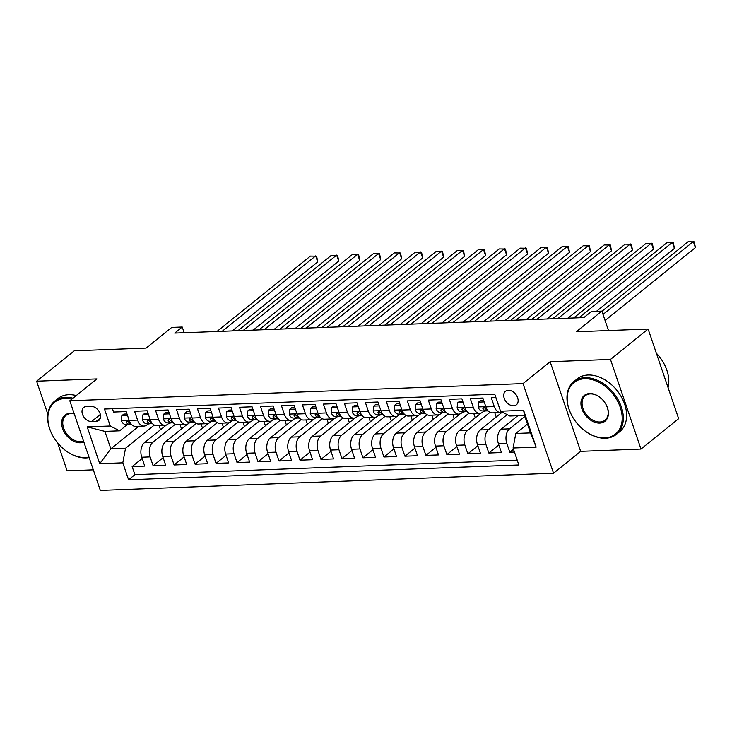 <?xml version="1.0" encoding="UTF-8"?>
<svg xmlns="http://www.w3.org/2000/svg" width="732" height="732" viewBox="0 0 732 732"><rect width="100%" height="100%" fill="white"/><g stroke="black" fill="none" stroke-linecap="round" stroke-linejoin="round"><path stroke-width="1.1" d="M508.301 390.284A8.674 6.076 -128.9 0 0 505.492 391.281A8.674 6.076 -128.9 0 0 505.043 400.139A8.674 6.076 -128.9 0 0 513.58 405.793A8.674 6.076 -128.9 0 0 516.389 404.796A8.674 6.076 -128.9 0 0 516.829 395.948A8.674 6.076 -128.9 0 0 508.301 390.284M640.985 449.064L678.646 418.686L648.131 329.043L610.47 359.43L550.144 361.718L523.023 383.595L553.538 473.229L580.659 451.36L640.985 449.064L610.47 359.43M523.023 383.595L69.805 400.779L100.321 490.422L553.538 473.229M57.599 442.887L67.115 470.832L93.312 469.843M69.805 400.779L96.926 378.911L36.6 381.198L47.836 414.202M36.6 381.198L74.271 350.811L146.135 348.084L171.745 327.424L182.231 327.03L174.701 333.106L583.862 317.587L591.392 311.512L601.887 311.109L576.267 331.77L648.131 329.043M495.893 397.549L491.273 397.723L494.283 406.571L485.883 406.882A10.843 6.863 87.8 0 0 492.325 412.866L500.715 412.546A10.843 6.863 -92.2 0 1 494.283 406.571M485.883 406.882L482.873 398.043L470.283 398.519L473.293 407.367L464.902 407.678A10.843 6.863 87.8 0 0 471.344 413.662L479.734 413.342A10.843 6.863 -92.2 0 1 473.293 407.367M464.902 407.678L461.892 398.839L449.302 399.315L452.312 408.163L443.921 408.474A10.843 6.863 87.8 0 0 450.363 414.458L458.754 414.138A10.843 6.863 -92.2 0 1 452.312 408.163M443.921 408.474L440.911 399.635L428.321 400.111L431.331 408.959L422.94 409.27A10.843 6.863 87.8 0 0 429.373 415.254L437.773 414.934A10.843 6.863 -92.2 0 1 431.331 408.959M422.94 409.27L419.93 400.431L407.34 400.907L410.35 409.746L401.96 410.066A10.843 6.863 87.8 0 0 408.392 416.05L416.792 415.73A10.843 6.863 -92.2 0 1 410.35 409.746M401.96 410.066L398.949 401.228L386.359 401.703L389.369 410.542L380.979 410.862A10.843 6.863 87.8 0 0 387.411 416.837L395.802 416.526A10.843 6.863 -92.2 0 1 389.369 410.542M380.979 410.862L377.968 402.024L365.378 402.499L368.388 411.338L359.988 411.659A10.843 6.863 87.8 0 0 366.43 417.633L374.821 417.322A10.843 6.863 -92.2 0 1 368.388 411.338M359.988 411.659L356.978 402.82L344.388 403.295L347.398 412.134L339.007 412.455A10.843 6.863 87.8 0 0 345.449 418.43L353.84 418.118A10.843 6.863 -92.2 0 1 347.398 412.134M339.007 412.455L335.997 403.616L323.407 404.091L326.417 412.93L318.027 413.251A10.843 6.863 87.8 0 0 324.468 419.226L332.859 418.914A10.843 6.863 -92.2 0 1 326.417 412.93M318.027 413.251L315.016 404.412L302.426 404.887L305.436 413.726L297.046 414.047A10.843 6.863 87.8 0 0 303.478 420.022L311.878 419.711A10.843 6.863 -92.2 0 1 305.436 413.726M297.046 414.047L294.035 405.208L281.445 405.684L284.455 414.522L276.065 414.843A10.843 6.863 87.8 0 0 282.497 420.818L290.897 420.507A10.843 6.863 -92.2 0 1 284.455 414.522M276.065 414.843L273.054 406.004L260.464 406.48L263.474 415.318L255.084 415.639A10.843 6.863 87.8 0 0 261.516 421.614L269.907 421.303A10.843 6.863 -92.2 0 1 263.474 415.318M255.084 415.639L252.073 406.8L239.483 407.276L242.493 416.115L234.094 416.435A10.843 6.863 87.8 0 0 240.535 422.41L248.926 422.099A10.843 6.863 -92.2 0 1 242.493 416.115M234.094 416.435L231.083 407.596L218.502 408.072L221.512 416.911L213.113 417.231A10.843 6.863 87.8 0 0 219.554 423.206L227.945 422.895A10.843 6.863 -92.2 0 1 221.512 416.911M213.113 417.231L210.102 408.392L197.512 408.868L200.522 417.707L192.132 418.027A10.843 6.863 87.8 0 0 198.573 424.002L206.964 423.682A10.843 6.863 -92.2 0 1 200.522 417.707M192.132 418.027L189.121 409.188L176.531 409.664L179.541 418.503L171.151 418.823A10.843 6.863 87.8 0 0 177.592 424.798L185.983 424.478A10.843 6.863 -92.2 0 1 179.541 418.503M171.151 418.823L168.14 409.984L155.55 410.46L158.56 419.299L150.17 419.619A10.843 6.863 87.8 0 0 156.602 425.594L165.002 425.274A10.843 6.863 -92.2 0 1 158.56 419.299M150.17 419.619L147.159 410.78L134.569 411.256L137.579 420.095A10.843 6.863 87.8 0 0 144.012 426.07A10.843 6.863 87.8 0 0 146.903 424.926L148.486 423.654M166.374 424.999L144.451 442.686A10.843 6.863 87.8 0 0 141.724 457.244L144.735 466.083L132.144 466.558L142.145 458.488M175.277 424.267L152.842 442.366A10.843 6.863 87.8 0 0 150.115 456.924L153.125 465.762L163.126 457.692M153.125 465.762L165.716 465.287L162.705 456.448A10.843 6.863 87.8 0 1 165.432 441.89L187.355 424.203M208.336 423.407L186.413 441.094A10.843 6.863 87.8 0 0 183.686 455.652L186.697 464.491L174.106 464.966L184.116 456.896M229.317 422.62L207.394 440.298A10.843 6.863 87.8 0 0 204.667 454.856L207.678 463.695L195.087 464.17L205.097 456.1M250.298 421.824L228.375 439.502A10.843 6.863 87.8 0 0 225.648 454.06L228.659 462.899L216.068 463.374L226.078 455.304M271.288 421.028L249.365 438.706A10.843 6.863 87.8 0 0 246.629 453.264L249.639 462.102L237.058 462.578L247.059 454.508M292.269 420.232L270.346 437.91A10.843 6.863 87.8 0 0 267.619 452.468L270.63 461.306L258.039 461.782L268.04 453.712M313.25 419.436L291.327 437.114A10.843 6.863 87.8 0 0 288.6 451.671L291.611 460.51L279.02 460.986L289.021 452.916M334.231 418.64L312.308 436.318A10.843 6.863 87.8 0 0 309.581 450.875L312.591 459.714L300.001 460.19L310.002 452.12M355.212 417.844L333.289 435.522A10.843 6.863 87.8 0 0 330.562 450.079L333.572 458.918L320.982 459.394L330.992 451.324M376.193 417.048L354.27 434.726A10.843 6.863 87.8 0 0 351.543 449.283L354.553 458.122L341.963 458.598L351.973 450.528M397.174 416.252L375.26 433.93A10.843 6.863 87.8 0 0 372.524 448.487L375.534 457.326L362.953 457.802L372.954 449.732M418.164 415.456L396.241 433.134A10.843 6.863 87.8 0 0 393.514 447.691L396.524 456.53L383.934 457.006L393.935 448.936M439.145 414.66L417.222 432.338A10.843 6.863 87.8 0 0 414.495 446.895L417.505 455.734L404.915 456.21L414.916 448.14M460.126 413.864L438.203 431.541A10.843 6.863 87.8 0 0 435.476 446.099L438.486 454.938L425.896 455.414L435.897 447.344M481.107 413.068L459.184 430.745A10.843 6.863 87.8 0 0 456.457 445.303L459.467 454.142L446.877 454.618L456.887 446.547M502.088 412.272L480.165 429.959A10.843 6.863 87.8 0 0 477.438 444.507L480.448 453.346L467.858 453.831L477.868 445.761M517.808 415.721L501.146 429.162A10.843 6.863 87.8 0 0 498.419 443.711L501.429 452.55L488.839 453.035L498.849 444.965M479.734 413.342A10.843 6.863 -92.2 0 0 482.626 412.189L484.2 410.917M458.754 414.138A10.843 6.863 -92.2 0 0 461.636 412.985L463.219 411.713M437.773 414.934A10.843 6.863 -92.2 0 0 440.655 413.781L442.238 412.509M416.792 415.73A10.843 6.863 -92.2 0 0 419.674 414.577L421.257 413.305M395.802 416.526A10.843 6.863 -92.2 0 0 398.693 415.373L400.276 414.102M374.821 417.322A10.843 6.863 -92.2 0 0 377.712 416.169L379.295 414.898M353.84 418.118A10.843 6.863 -92.2 0 0 356.731 416.966L358.314 415.694M332.859 418.914A10.843 6.863 -92.2 0 0 335.75 417.762L337.324 416.49M311.878 419.711A10.843 6.863 -92.2 0 0 314.76 418.558L316.343 417.286M290.897 420.507A10.843 6.863 -92.2 0 0 293.779 419.354L295.362 418.082M269.907 421.303A10.843 6.863 -92.2 0 0 272.798 420.15L274.381 418.878M248.926 422.099A10.843 6.863 -92.2 0 0 251.817 420.946L253.4 419.674M227.945 422.895A10.843 6.863 -92.2 0 0 230.836 421.742L232.419 420.47M206.964 423.682A10.843 6.863 -92.2 0 0 209.855 422.538L211.429 421.266M185.983 424.478A10.843 6.863 -92.2 0 0 188.865 423.334L190.448 422.062M165.002 425.274A10.843 6.863 -92.2 0 0 167.884 424.13L169.467 422.858M91.537 421.55L96.157 421.376A8.409 5.883 -128.9 0 0 98.875 420.415A8.409 5.883 -128.9 0 0 99.305 411.842A8.409 5.883 -128.9 0 0 91.043 406.361L86.431 406.535A8.409 5.883 -128.9 0 0 83.704 407.504A8.409 5.883 -128.9 0 0 83.274 416.069A8.409 5.883 -128.9 0 0 91.537 421.55L100.348 414.449M527.479 424.048L515.804 433.463L530.49 432.914L524.551 415.465L509.865 416.023L500.542 411.192L494.768 394.237L104.493 409.042L110.267 425.997L119.59 430.828L127.505 424.45M500.542 411.192L523.618 410.323L536.153 447.142L513.077 448.021L518.851 464.976L128.576 479.78L122.802 462.825L99.726 463.695L87.19 426.875L110.267 425.997M524.89 416.462L509.545 428.842L501.146 429.162M507.166 414.623L488.564 429.638L480.165 429.959M490.019 412.326L467.574 430.434L459.184 430.745M469.038 413.123L446.593 431.23L438.203 431.541M448.048 413.919L425.612 432.026L417.222 432.338M427.067 414.715L404.631 432.822L396.241 433.134M406.086 415.511L383.65 433.618L375.26 433.93M385.105 416.307L362.669 434.415L354.27 434.726M364.124 417.103L341.679 435.211L333.289 435.522M343.143 417.899L320.698 436.007L312.308 436.318M322.153 418.695L299.717 436.803L291.327 437.114M301.172 419.491L278.736 437.59L270.346 437.91M280.191 420.287L257.755 438.386L249.365 438.706M259.21 421.083L236.775 439.182L228.375 439.502M238.229 421.879L215.794 439.978L207.394 440.298M217.248 422.675L194.804 440.774L186.413 441.094M196.268 423.471L173.823 441.57L165.432 441.89M132.144 466.558L134.908 474.675L517.213 460.172M509.545 428.842A10.843 6.863 -92.2 0 0 506.818 443.391L509.829 452.239L514.45 452.056M488.839 453.035L485.828 444.187A10.843 6.863 -92.2 0 1 488.564 429.638M467.858 453.831L464.847 444.983A10.843 6.863 -92.2 0 1 467.574 430.434M446.877 454.618L443.867 445.779A10.843 6.863 -92.2 0 1 446.593 431.23M425.896 455.414L422.886 446.575A10.843 6.863 -92.2 0 1 425.612 432.026M404.915 456.21L401.905 447.371A10.843 6.863 -92.2 0 1 404.631 432.822M383.934 457.006L380.924 448.167A10.843 6.863 -92.2 0 1 383.65 433.618M362.953 457.802L359.943 448.963A10.843 6.863 -92.2 0 1 362.669 434.415M341.963 458.598L338.953 449.759A10.843 6.863 -92.2 0 1 341.679 435.211M320.982 459.394L317.972 450.555A10.843 6.863 -92.2 0 1 320.698 436.007M300.001 460.19L296.991 451.351A10.843 6.863 -92.2 0 1 299.717 436.803M279.02 460.986L276.01 452.147A10.843 6.863 -92.2 0 1 278.736 437.59M258.039 461.782L255.029 452.943A10.843 6.863 -92.2 0 1 257.755 438.386M237.058 462.578L234.048 453.739A10.843 6.863 -92.2 0 1 236.775 439.182M216.068 463.374L213.058 454.535A10.843 6.863 -92.2 0 1 215.794 439.978M195.087 464.17L192.077 455.331A10.843 6.863 -92.2 0 1 194.804 440.774M174.106 464.966L171.096 456.127A10.843 6.863 -92.2 0 1 173.823 441.57M112.454 408.74L113.588 412.052L126.179 411.576L129.189 420.415A10.843 6.863 87.8 0 0 135.621 426.39L144.012 426.07M119.59 430.828L104.905 431.386L110.843 448.826L125.529 448.268L122.802 462.825M138.805 426.271L110.843 448.826L99.726 463.695M154.296 425.063L125.529 448.268M608.502 330.544L601.887 311.109M184.18 332.74L182.231 327.03M134.908 474.675L128.576 479.78M160.509 429.73L159.073 425.502M509.829 452.239L513.498 449.265M181.49 428.934L180.054 424.706M202.471 428.138L201.035 423.91M223.461 427.342L222.016 423.114M244.442 426.546L242.997 422.318M265.423 425.75L263.978 421.522M286.404 424.953L284.968 420.726M307.385 424.157L305.949 419.93M328.366 423.361L326.93 419.134M349.347 422.565L347.91 418.338M370.337 421.769L368.891 417.542M391.318 420.982L389.872 416.746M412.299 420.186L410.862 415.95M433.28 419.39L431.843 415.154M454.261 418.594L452.824 414.358M475.242 417.798L473.805 413.562M496.232 417.002L494.786 412.766M517.213 416.206L517.057 415.749M513.077 448.021L515.804 433.463M502.39 412.153A10.843 6.863 -92.2 0 1 500.715 412.546M104.905 431.386L87.19 426.875M523.618 410.323L524.551 415.465M536.153 447.142L530.49 432.914M550.144 361.718L580.659 451.36M127.496 415.465L121.851 415.675L121.402 420.598A7.183 4.548 87.8 0 0 125.511 424.441L131.495 424.45M148.01 424.038A20.743 13.121 87.8 0 0 149.941 423.654M126.993 413.973L123.809 414.102L121.851 415.675M232.227 330.919L317.715 261.955L315.657 255.907L222.18 331.303M317.715 261.955L316.654 256.2L310.414 256.099L216.937 331.505M131.156 424.066A7.183 4.548 -92.2 0 1 128.713 422.025L126.654 420.772L126.188 422.117A7.183 4.548 87.8 0 0 129.5 424.295L131.348 424.295M71.864 399.123A33.077 23.168 -128.9 0 0 65.304 398.464A33.077 23.168 -128.9 0 0 53.646 437.288A33.077 23.168 -128.9 0 0 61.717 447.289A33.077 23.168 -128.9 0 0 85.434 457.573A33.077 23.168 -128.9 0 0 88.984 457.134M89.148 457.61A33.892 23.735 51.1 0 1 86.129 457.939A33.892 23.735 51.1 0 1 61.827 447.398A33.892 23.735 51.1 0 1 61.772 447.344M53.61 437.214A33.892 23.735 51.1 0 1 53.564 437.15A33.892 23.735 51.1 0 1 54.543 401.273A33.892 23.735 51.1 0 1 65.514 397.366A33.892 23.735 51.1 0 1 72.971 398.226M83.851 442.037A16.543 11.584 51.1 0 1 80.401 442.796A16.543 11.584 51.1 0 1 62.568 428.504A16.543 11.584 51.1 0 1 70.336 413.241A16.543 11.584 51.1 0 1 74.206 413.717M74.289 413.946A15.729 11.017 -128.9 0 0 71.041 413.598A15.729 11.017 -128.9 0 0 65.944 415.41A15.729 11.017 -128.9 0 0 65.139 431.45A15.729 11.017 -128.9 0 0 80.602 441.707A15.729 11.017 -128.9 0 0 83.54 441.131M54.543 401.273L57.855 398.601A33.892 23.735 51.1 0 1 68.826 394.694A33.892 23.735 51.1 0 1 76.293 395.555M584.621 378.764A33.077 23.168 -128.9 0 0 572.964 417.588A33.077 23.168 -128.9 0 0 581.025 427.589A33.077 23.168 -128.9 0 0 604.742 437.882A33.077 23.168 -128.9 0 0 620.279 407.349A33.077 23.168 -128.9 0 0 584.621 378.764M572.918 417.524A33.892 23.735 51.1 0 1 572.882 417.45A33.892 23.735 51.1 0 1 573.851 381.573A33.892 23.735 51.1 0 1 584.822 377.675A33.892 23.735 51.1 0 1 618.147 399.773A33.892 23.735 51.1 0 1 616.417 434.341A33.892 23.735 51.1 0 1 605.446 438.239A33.892 23.735 51.1 0 1 581.144 427.698A33.892 23.735 51.1 0 1 581.089 427.644M589.653 393.542A16.543 11.584 51.1 0 1 601.512 398.684A16.543 11.584 51.1 0 1 605.547 403.689A16.543 11.584 51.1 0 1 599.709 423.096A16.543 11.584 51.1 0 1 581.885 408.804A16.543 11.584 51.1 0 1 589.653 393.542M601.567 398.739A15.729 11.017 -128.9 0 0 590.349 393.908A15.729 11.017 -128.9 0 0 585.261 395.719A15.729 11.017 -128.9 0 0 584.456 411.75A15.729 11.017 -128.9 0 0 599.92 422.007A15.729 11.017 -128.9 0 0 605.007 420.195A15.729 11.017 -128.9 0 0 605.501 403.616M573.851 381.573L577.164 378.902A33.892 23.735 51.1 0 1 588.144 375.004A33.892 23.735 51.1 0 1 621.468 397.101A33.892 23.735 51.1 0 1 619.73 431.66L616.417 434.341M656.375 353.236A33.892 23.735 51.1 0 1 668.078 387.631M148.486 414.669L142.832 414.879L142.383 419.802A7.183 4.548 87.8 0 0 146.492 423.645L152.476 423.654M168.991 423.242A20.743 13.121 87.8 0 0 170.922 422.858M147.974 413.177L144.79 413.305L142.832 414.879M253.208 330.123L338.696 261.159L336.638 255.111L243.17 330.507M338.696 261.159L337.644 255.404L331.395 255.303L237.918 330.708M152.137 423.27A7.183 4.548 -92.2 0 1 149.694 421.229L147.635 419.976L147.178 421.321A7.183 4.548 87.8 0 0 150.481 423.499L152.329 423.499M169.467 413.873L163.812 414.083L163.364 419.006A7.183 4.548 87.8 0 0 167.472 422.849L173.457 422.858M189.972 422.446A20.743 13.121 87.8 0 0 191.903 422.062M168.955 412.381L165.771 412.509L163.812 414.083M274.189 329.327L359.677 260.363L357.619 254.315L264.151 329.711M359.677 260.363L358.625 254.608L352.376 254.507L258.899 329.912M173.118 422.474A7.183 4.548 -92.2 0 1 170.675 420.433L168.616 419.18L168.159 420.525A7.183 4.548 87.8 0 0 171.462 422.703L173.31 422.703M190.448 413.077L184.793 413.287L184.345 418.21A7.183 4.548 87.8 0 0 188.463 422.053L194.438 422.062M210.953 421.65A20.743 13.121 87.8 0 0 212.884 421.266M189.945 411.585L186.751 411.713L184.793 413.287M295.17 328.531L380.667 259.576L378.6 253.519L285.132 328.915M380.667 259.576L379.606 253.812L373.357 253.711L279.889 329.116M194.099 421.678A7.183 4.548 -92.2 0 1 191.656 419.637L189.597 418.384L189.14 419.729A7.183 4.548 87.8 0 0 192.443 421.907L194.3 421.907M211.429 412.281L205.784 412.491L205.335 417.414A7.183 4.548 87.8 0 0 209.444 421.257L215.418 421.266M231.943 420.854A20.743 13.121 87.8 0 0 233.865 420.47M210.926 410.789L207.742 410.917L205.784 412.491M316.16 327.735L401.648 258.78L399.581 252.723L306.113 328.119M401.648 258.78L400.587 253.016L394.338 252.915L300.87 328.32M215.08 420.882A7.183 4.548 -92.2 0 1 212.637 418.841L210.578 417.588L210.121 418.933A7.183 4.548 87.8 0 0 213.424 421.11L215.281 421.11M232.41 411.485L226.764 411.695L226.316 416.627A7.183 4.548 87.8 0 0 230.424 420.461L236.399 420.47M252.924 420.058A20.743 13.121 87.8 0 0 254.846 419.674M231.907 409.993L228.723 410.121L226.764 411.695M337.141 326.939L422.629 257.984L420.571 251.927L327.094 327.323M422.629 257.984L421.568 252.22L415.318 252.119L321.851 327.524M236.061 420.086A7.183 4.548 -92.2 0 1 233.618 418.045L231.568 416.792L231.102 418.137A7.183 4.548 87.8 0 0 234.414 420.314L236.262 420.314M253.391 410.689L247.745 410.899L247.297 415.831A7.183 4.548 87.8 0 0 251.405 419.665L257.389 419.674M273.905 419.262A20.743 13.121 87.8 0 0 275.836 418.878M252.888 409.197L249.703 409.325L247.745 410.899M358.122 326.143L443.61 257.188L441.552 251.131L348.075 326.527M443.61 257.188L442.549 251.424L436.299 251.323L342.832 326.728M257.051 419.29A7.183 4.548 -92.2 0 1 254.608 417.249L252.549 415.996L252.083 417.341A7.183 4.548 87.8 0 0 255.395 419.518L257.243 419.518M274.381 409.893L268.726 410.103L268.278 415.035A7.183 4.548 87.8 0 0 272.386 418.869L278.37 418.878M294.886 418.466A20.743 13.121 87.8 0 0 296.817 418.082M273.869 408.401L270.684 408.529L268.726 410.103M379.103 325.347L464.591 256.392L462.533 250.335L369.065 325.731M464.591 256.392L463.539 250.628L457.29 250.527L363.813 325.932M278.032 418.494A7.183 4.548 -92.2 0 1 275.589 416.453L273.53 415.2L273.073 416.545A7.183 4.548 87.8 0 0 276.376 418.722L278.224 418.722M295.362 409.097L289.707 409.307L289.259 414.239A7.183 4.548 87.8 0 0 293.367 418.073L299.351 418.082M315.867 417.67A20.743 13.121 87.8 0 0 317.798 417.286M294.85 407.614L291.665 407.733L289.707 409.307M400.084 324.55L485.572 255.596L483.513 249.539L390.046 324.935M485.572 255.596L484.52 249.832L478.271 249.731L384.794 325.136M299.013 417.697A7.183 4.548 -92.2 0 1 296.57 415.657L294.511 414.404L294.054 415.749A7.183 4.548 87.8 0 0 297.357 417.926L299.205 417.926M316.343 408.3L310.688 408.511L310.24 413.443A7.183 4.548 87.8 0 0 314.357 417.277L320.332 417.286M336.848 416.874A20.743 13.121 87.8 0 0 338.779 416.49M315.84 406.818L312.646 406.937L310.688 408.511M421.065 323.754L506.562 254.8L504.494 248.743L411.027 324.139M506.562 254.8L505.501 249.036L499.251 248.935L405.784 324.34M319.994 416.901A7.183 4.548 -92.2 0 1 317.551 414.861L315.492 413.607L315.035 414.953A7.183 4.548 87.8 0 0 318.338 417.13L320.186 417.13M337.324 407.504L331.669 407.715L331.221 412.647A7.183 4.548 87.8 0 0 335.338 416.481L341.313 416.49M357.829 416.078A20.743 13.121 87.8 0 0 359.76 415.694M336.821 406.022L333.636 406.141L331.669 407.715M442.055 322.958L527.543 254.004L525.475 247.947L432.008 323.343M527.543 254.004L526.482 248.24L520.232 248.139L426.765 323.544M340.975 416.105A7.183 4.548 -92.2 0 1 338.532 414.065L336.473 412.811L336.015 414.156A7.183 4.548 87.8 0 0 339.319 416.334L341.176 416.334M358.305 406.708L352.659 406.919L352.211 411.851A7.183 4.548 87.8 0 0 356.319 415.685L362.294 415.694M378.819 415.282A20.743 13.121 87.8 0 0 380.741 414.898M357.802 405.226L354.617 405.345L352.659 406.919M463.036 322.172L548.524 253.208L546.465 247.151L452.989 322.547M548.524 253.208L547.463 247.443L541.213 247.343L447.746 322.748M361.956 415.309A7.183 4.548 -92.2 0 1 359.513 413.269L357.454 412.015L356.996 413.36A7.183 4.548 87.8 0 0 360.309 415.538L362.157 415.538M379.286 405.912L373.64 406.123L373.192 411.055A7.183 4.548 87.8 0 0 377.3 414.888L383.275 414.898M399.8 414.486A20.743 13.121 87.8 0 0 401.731 414.102M378.783 404.43L375.598 404.549L373.64 406.123M484.017 321.375L569.505 252.412L567.446 246.355L473.97 321.751M569.505 252.412L568.444 246.647L562.194 246.556L468.727 321.952M382.946 414.513A7.183 4.548 -92.2 0 1 380.503 412.473L378.444 411.219L377.977 412.564A7.183 4.548 87.8 0 0 381.29 414.742L383.138 414.742M400.267 405.116L394.621 405.336L394.173 410.259A7.183 4.548 87.8 0 0 398.281 414.102L404.265 414.102M420.781 413.69A20.743 13.121 87.8 0 0 422.712 413.305M399.764 403.634L396.579 403.753L394.621 405.336M504.998 320.579L590.486 251.616L588.427 245.559L494.951 320.955M590.486 251.616L589.434 245.851L583.184 245.76L489.708 321.156M403.927 413.717A7.183 4.548 -92.2 0 1 401.484 411.677L399.425 410.423L398.967 411.768A7.183 4.548 87.8 0 0 402.271 413.946L404.119 413.946M421.257 404.32L415.602 404.54L415.154 409.463A7.183 4.548 87.8 0 0 419.262 413.305L425.246 413.305M441.762 412.894A20.743 13.121 87.8 0 0 443.693 412.509M420.744 402.838L417.56 402.957L415.602 404.54M525.979 319.783L611.467 250.82L609.408 244.763L515.941 320.159M611.467 250.82L610.415 245.055L604.165 244.964L510.689 320.36M424.908 412.921A7.183 4.548 -92.2 0 1 422.465 410.881L420.406 409.627L419.948 410.972A7.183 4.548 87.8 0 0 423.252 413.15L425.1 413.15M442.238 403.524L436.583 403.744L436.135 408.666A7.183 4.548 87.8 0 0 440.243 412.509L446.227 412.509M462.743 412.098A20.743 13.121 87.8 0 0 464.674 411.713M441.725 402.042L438.541 402.161L436.583 403.744M546.96 318.987L632.457 250.024L630.389 243.966L536.922 319.362M632.457 250.024L631.396 244.259L625.146 244.168L531.679 319.564M445.889 412.125A7.183 4.548 -92.2 0 1 443.446 410.085L441.387 408.831L440.929 410.176A7.183 4.548 87.8 0 0 444.233 412.354L446.081 412.354M463.219 402.728L457.564 402.948L457.116 407.87A7.183 4.548 87.8 0 0 461.233 411.713L467.208 411.713M483.724 411.302A20.743 13.121 87.8 0 0 485.655 410.917M462.716 401.246L459.522 401.365L457.564 402.948M567.941 318.191L653.438 249.228L651.37 243.17L557.903 318.566M653.438 249.228L652.377 243.463L646.127 243.372L552.66 318.768M466.87 411.329A7.183 4.548 -92.2 0 1 464.427 409.289L462.368 408.035L461.91 409.38A7.183 4.548 87.8 0 0 465.213 411.558L467.071 411.558M484.2 401.932L478.554 402.152L478.106 407.074A7.183 4.548 87.8 0 0 482.214 410.917L488.189 410.917M483.696 400.45L480.512 400.569L478.554 402.152M596.461 311.32L674.419 248.432L672.36 242.374L578.884 317.77M674.419 248.432L673.358 242.667L667.108 242.576L573.641 317.972M487.851 410.533A7.183 4.548 -92.2 0 1 485.408 408.493L483.349 407.239L482.891 408.584A7.183 4.548 87.8 0 0 486.204 410.762L488.052 410.762M605.08 320.497L695.4 247.636L693.341 241.578L603.012 314.44M695.4 247.636L694.339 241.871L688.089 241.78L601.942 311.274M152.842 442.366L144.451 442.686M150.115 456.924L141.724 457.244M506.818 443.391L498.419 443.711M485.828 444.187L477.438 444.507M464.847 444.983L456.457 445.303M443.867 445.779L435.476 446.099M422.886 446.575L414.495 446.895M401.905 447.371L393.514 447.691M380.924 448.167L372.524 448.487M359.943 448.963L351.543 449.283M338.953 449.759L330.562 450.079M317.972 450.555L309.581 450.875M296.991 451.351L288.6 451.671M276.01 452.147L267.619 452.468M255.029 452.943L246.629 453.264M234.048 453.739L225.648 454.06M213.058 454.535L204.667 454.856M192.077 455.331L183.686 455.652M171.096 456.127L162.705 456.448M137.579 420.095L129.189 420.415M100.403 417.954L96.157 421.376M129.107 420.186L121.411 420.479M129.5 424.295L125.511 424.441M127.606 420.982L126.188 422.117M150.087 419.39L142.392 419.683M150.481 423.499L146.492 423.645M148.587 420.186L147.178 421.321M171.068 418.594L163.373 418.887M171.462 422.703L167.472 422.849M169.568 419.39L168.159 420.525M192.059 417.798L184.363 418.091M192.443 421.907L188.463 422.053M190.549 418.594L189.14 419.729M213.039 417.002L205.344 417.295M213.424 421.11L209.444 421.257M211.539 417.798L210.121 418.933M234.02 416.206L226.325 416.499M234.414 420.314L230.424 420.461M232.52 417.002L231.102 418.137M255.001 415.41L247.306 415.703M255.395 419.518L251.405 419.665M253.501 416.206L252.083 417.341M275.982 414.614L268.287 414.907M276.376 418.722L272.386 418.869M274.482 415.41L273.073 416.545M296.963 413.818L289.268 414.111M297.357 417.926L293.367 418.073M295.463 414.614L294.054 415.749M317.953 413.022L310.249 413.315M318.338 417.13L314.357 417.277M316.444 413.818L315.035 414.953M338.934 412.226L331.239 412.519M339.319 416.334L335.338 416.481M337.425 413.022L336.015 414.156M359.915 411.43L352.22 411.723M360.309 415.538L356.319 415.685M358.415 412.226L356.996 413.36M380.896 410.634L373.201 410.927M381.29 414.742L377.3 414.888M379.396 411.43L377.977 412.564M401.877 409.838L394.182 410.13M402.271 413.946L398.281 414.102M400.377 410.634L398.967 411.768M422.858 409.042L415.163 409.334M423.252 413.15L419.262 413.305M421.358 409.838L419.948 410.972M443.848 408.246L436.144 408.538M444.233 412.354L440.243 412.509M442.338 409.042L440.929 410.176M464.829 407.45L457.134 407.742M465.213 411.558L461.233 411.713M463.319 408.246L461.91 409.38M485.81 406.653L478.115 406.946M486.204 410.762L482.214 410.917M484.309 407.45L482.891 408.584"/></g></svg>

